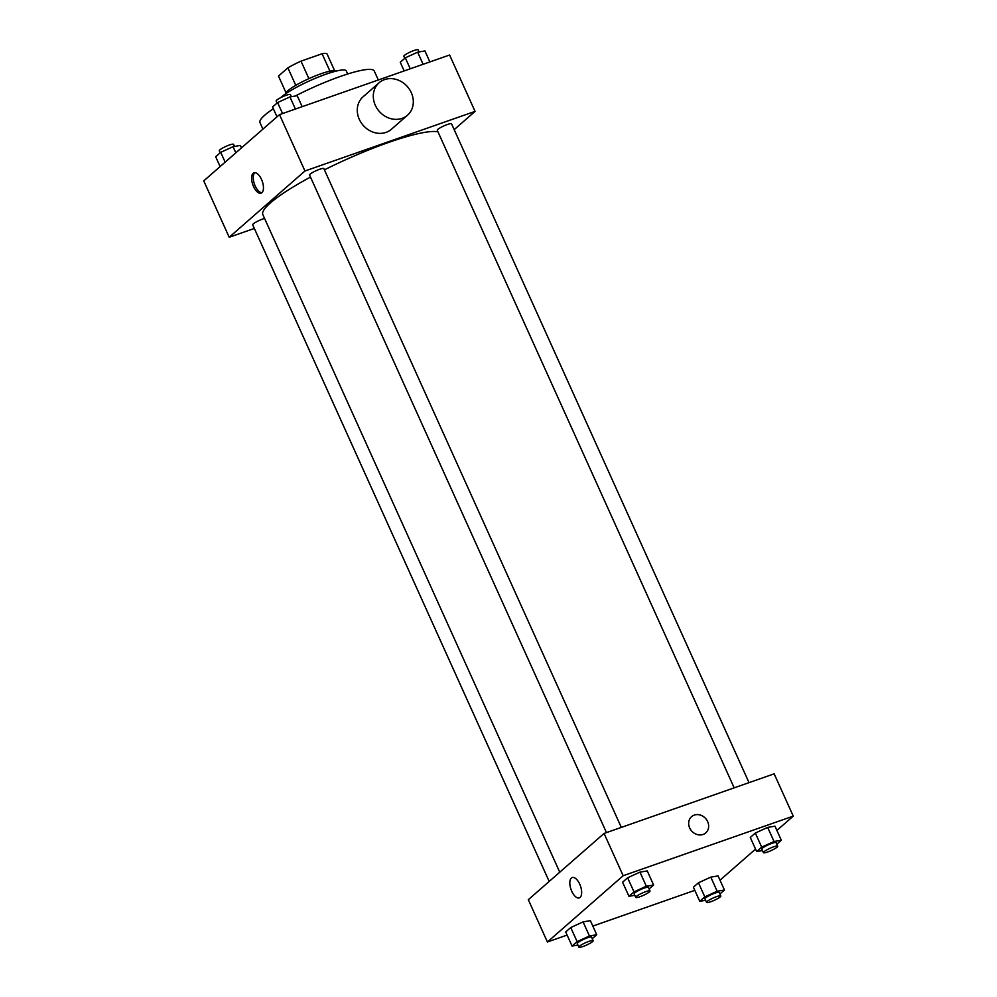 <?xml version="1.0" encoding="UTF-8"?>
<svg xmlns="http://www.w3.org/2000/svg" width="997" height="997" viewBox="0 0 997 997"><rect width="100%" height="100%" fill="white"/><g stroke="black" fill="none" stroke-linecap="round" stroke-linejoin="round"><path stroke-width="1.5" d="M286.014 92.758L278.487 76.071L287.884 67.858A26.695 4.349 155.7 0 1 300.994 61.141L322.093 53.751A26.695 4.349 155.7 0 1 327.128 54.1L334.668 70.787M295.773 85.343L287.884 67.858M329.97 71.173L322.093 53.751M308.908 78.651L300.994 61.141M285.703 93.768A27.43 4.462 -24.3 0 1 287.859 90.727A27.43 4.462 -24.3 0 1 314.416 76.271A27.43 4.462 -24.3 0 1 335.628 71.223M280.643 97.694A37.225 6.057 -24.3 0 1 281.279 97.12A37.225 6.057 -24.3 0 1 318.205 77.143A37.225 6.057 -24.3 0 1 346.283 70.912L347.679 74.002M262.921 129.112L259.98 122.606A62.699 10.207 -24.3 0 1 264.791 115.141A62.699 10.207 -24.3 0 1 273.34 108.748M295.274 96.036A62.699 10.207 -24.3 0 1 374.261 70.999L378.324 79.984M254.347 228.45L229.198 237.261L203.749 180.881L279.496 114.618L449.597 55.009L475.058 111.39L454.183 129.647M229.198 237.261L304.957 170.998L279.496 114.618M261.538 179.485A10.78 5.022 70.7 0 1 261.102 193.156A10.78 5.022 70.7 0 1 252.789 184.644A10.78 5.022 70.7 0 1 253.973 172.817A10.78 5.022 70.7 0 1 261.538 179.485M437.97 131.841A97.955 15.94 155.7 0 0 388.556 142.459A97.955 15.94 155.7 0 0 324.424 169.851M310.491 177.08A97.955 15.94 155.7 0 0 262.847 214.629L559.753 872.201M304.957 170.998L475.058 111.39M264.566 218.455A7.839 1.271 155.7 0 0 262.747 219.028A7.839 1.271 155.7 0 0 252.69 224.799L549.185 881.448M621.318 827.398L323.851 168.593A7.839 1.271 155.7 0 0 319.626 169.278A7.839 1.271 155.7 0 0 309.569 175.048L606.463 832.607M734.178 787.854L437.272 130.295A7.839 1.271 -24.3 0 1 443.889 125.909A7.839 1.271 -24.3 0 1 451.566 123.852L749.021 782.645M407.499 115.203L391.472 129.224A21.548 18.744 -131.2 0 1 386.026 132.377A21.548 18.744 -131.2 0 1 361.001 122.457A21.548 18.744 -131.2 0 1 363.095 96.784L379.109 82.763A21.548 18.744 -131.2 0 1 407.412 86.652A21.548 18.744 -131.2 0 1 407.499 115.203A21.548 18.744 -131.2 0 1 402.053 118.369A21.548 18.744 -131.2 0 1 377.028 108.436A21.548 18.744 -131.2 0 1 379.109 82.763M261.862 192.708A10.78 5.022 70.7 0 1 254.434 184.071A10.78 5.022 70.7 0 1 254.846 172.68M567.119 935.086L547.403 941.991L528.31 899.705L604.07 833.442L774.158 773.834L793.251 816.119L776.887 830.439M547.403 941.991L623.162 875.727L604.07 833.442M579.743 884.214A10.78 5.022 70.7 0 1 579.294 897.886A10.78 5.022 70.7 0 1 570.994 889.386A10.78 5.022 70.7 0 1 572.166 877.547A10.78 5.022 70.7 0 1 579.743 884.214M693.401 887.205L698.448 882.781L710.786 877.136L718.077 875.914L710.786 877.136L698.448 882.781L693.401 887.205L699.769 901.3L704.817 896.876L717.155 891.231L724.445 890.009L719.934 893.948M622.577 882.208L627.624 877.784L639.962 872.138L647.252 870.917L639.962 872.138L627.624 877.784L622.577 882.208L628.945 896.303L633.992 891.879L646.33 886.233L653.608 885.012L649.109 888.95M694.822 890.333L592.816 926.076M755.539 849.108L720.008 880.189M623.162 875.727L793.251 816.119M565.698 931.958L570.745 927.534L583.083 921.889L590.374 920.655L583.083 921.889L570.745 927.534L565.698 931.958L572.066 946.053L577.113 941.629L589.451 935.984L596.742 934.75L592.23 938.7M750.28 837.455L755.327 833.043L767.665 827.398L774.956 826.164L767.665 827.398L755.327 833.043L750.28 837.455L756.648 851.55L761.696 847.138L774.033 841.493L781.324 840.259L776.813 844.197M703.035 834.477A10.78 9.372 -131.2 0 1 690.522 829.504A10.78 9.372 -131.2 0 1 691.569 816.668A10.78 9.372 -131.2 0 1 705.714 818.612A10.78 9.372 -131.2 0 1 705.751 832.894A10.78 9.372 -131.2 0 1 703.035 834.477M691.569 816.668A10.78 9.372 -131.2 0 1 705.714 818.612A10.78 9.372 -131.2 0 1 705.751 832.894M579.294 897.886A10.78 5.022 70.7 0 1 570.994 889.374A10.78 5.022 70.7 0 1 572.166 877.547M762.493 850.566L756.648 851.55M777.722 846.204L776.127 842.677A7.839 1.271 155.7 0 0 771.902 843.35A7.839 1.271 155.7 0 0 761.845 849.132L763.428 852.647A7.839 1.271 155.7 0 0 771.092 850.591A7.839 1.271 155.7 0 0 777.722 846.204A7.839 1.271 155.7 0 0 773.485 846.877A7.839 1.271 155.7 0 0 763.428 852.647M761.696 847.138L755.327 833.043M774.033 841.493L767.665 827.398M781.324 840.259L774.956 826.164M705.614 900.303L699.769 901.3M720.843 895.954L719.248 892.427A7.839 1.271 155.7 0 0 715.023 893.1A7.839 1.271 155.7 0 0 704.966 898.87L706.549 902.397A7.839 1.271 155.7 0 0 714.226 900.341A7.839 1.271 155.7 0 0 720.843 895.954A7.839 1.271 155.7 0 0 716.606 896.627A7.839 1.271 155.7 0 0 706.549 902.397M704.817 896.876L698.448 882.781M717.155 891.231L710.786 877.136M724.445 890.009L718.077 875.914M634.777 895.306L628.945 896.303M650.007 890.957L648.424 887.43A7.839 1.271 155.7 0 0 644.187 888.103A7.839 1.271 155.7 0 0 634.129 893.873L635.725 897.4A7.839 1.271 155.7 0 0 643.389 895.343A7.839 1.271 155.7 0 0 650.007 890.957A7.839 1.271 155.7 0 0 645.782 891.63A7.839 1.271 155.7 0 0 635.725 897.4M633.992 891.879L627.624 877.784M646.33 886.233L639.962 872.138M653.608 885.012L647.252 870.917M577.911 945.056L572.066 946.053M593.14 940.694L591.545 937.18A7.839 1.271 155.7 0 0 587.32 937.853A7.839 1.271 155.7 0 0 577.263 943.623L578.846 947.15A7.839 1.271 155.7 0 0 586.523 945.081A7.839 1.271 155.7 0 0 593.14 940.694A7.839 1.271 155.7 0 0 588.903 941.38A7.839 1.271 155.7 0 0 578.846 947.15M577.113 941.629L570.745 927.534M589.451 935.984L583.083 921.889M596.742 934.75L590.374 920.655M404.184 70.924L400.258 62.25L405.305 57.826L417.643 52.18L424.934 50.947L429.881 61.914M410.253 68.793L405.305 57.826M423.114 64.294L417.643 52.18M419.089 51.944L418.154 49.85A7.839 1.271 155.7 0 0 413.917 50.523A7.839 1.271 155.7 0 0 403.86 56.306L404.77 58.3M276.992 116.811L272.555 106.991L277.602 102.579L289.94 96.933L297.231 95.7L302.178 106.667M282.55 113.546L277.602 102.579M295.411 109.047L289.94 96.933M291.386 96.697L290.451 94.603A7.839 1.271 155.7 0 0 286.214 95.276A7.839 1.271 155.7 0 0 276.157 101.046L277.066 103.052M220.113 166.561L215.676 156.741L220.723 152.329L233.061 146.684L240.352 145.45L241.461 147.892M225.16 162.15L220.723 152.329M235.828 152.815L233.061 146.684M234.507 146.434L233.572 144.353A7.839 1.271 155.7 0 0 229.335 145.026A7.839 1.271 155.7 0 0 219.278 150.796L220.187 152.803"/></g></svg>
